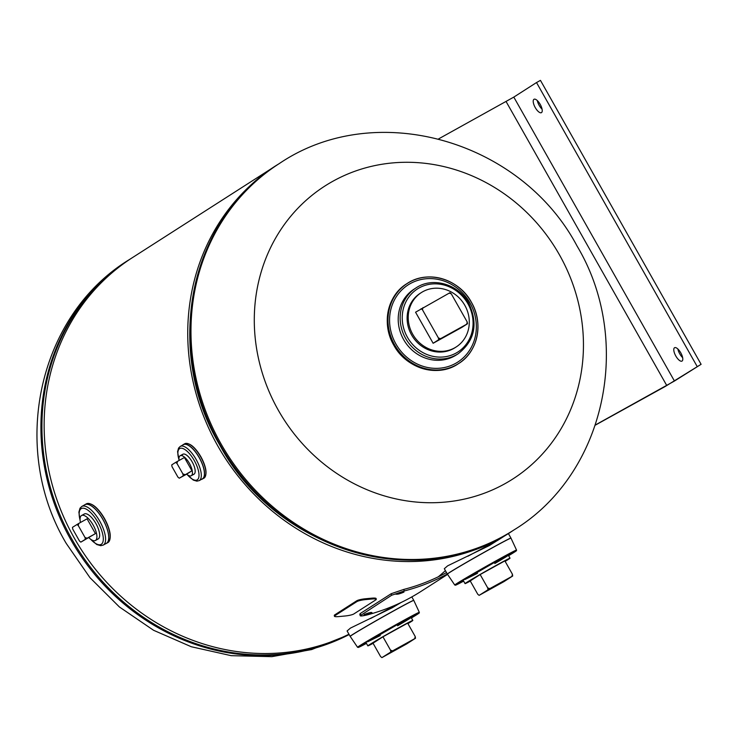<?xml version="1.0" encoding="UTF-8"?>
<svg xmlns="http://www.w3.org/2000/svg" width="738" height="738" viewBox="0 0 738 738"><rect width="100%" height="100%" fill="white"/><g stroke="black" fill="none" stroke-linecap="round" stroke-linejoin="round"><path stroke-width="1.11" d="M348.945 634.219A217.544 200.69 -122.6 0 1 74.972 539.275A217.544 200.69 -122.6 0 1 132.545 257.553L276.141 165.58A217.544 200.69 -122.6 0 1 277.248 164.878M511.895 531.259A217.544 200.69 -122.6 0 1 510.788 531.969L497.624 540.4L467.809 556.258M510.788 531.969A217.544 200.69 -122.6 0 1 224.463 457.006A217.544 200.69 -122.6 0 1 276.141 165.58M399.442 603.278L370.596 618.509M504.543 483.934A174.03 160.552 -122.6 0 1 278.337 410.254A174.03 160.552 -122.6 0 1 333.198 181.078A174.03 160.552 -122.6 0 1 559.404 254.758A174.03 160.552 -122.6 0 1 504.543 483.934M420.798 292.94A32.288 29.788 57.4 0 0 411.573 334.904A32.288 29.788 57.4 0 0 455.614 347.312M411.822 596.913L413.75 600.326A36.549 0.839 -29.5 0 0 393.824 610.723A36.549 0.839 -29.5 0 0 350.135 636.322L347.1 630.962L350.458 628.084L392.173 607.808L401.241 602.42M380.264 635.575L367.801 641.737L397.053 624.818A25.83 0.59 -29.5 0 1 411.149 617.475A25.83 0.59 -29.5 0 1 397.597 625.769M508.381 533.509L510.954 538.076A36.549 0.839 -29.5 0 0 491.028 548.463A36.549 0.839 -29.5 0 0 447.339 574.072L444.313 568.712L447.662 565.825L489.377 545.548L504.22 536.175M477.468 573.325L465.005 579.487L494.266 562.568A25.83 0.59 -29.5 0 1 508.353 555.225A25.83 0.59 -29.5 0 1 494.801 563.518M90.673 503.989A21.753 8.376 61 0 1 104.473 518.528A21.753 8.376 61 0 1 109.98 538.906M84.879 504.746A22.094 8.515 61 0 1 102.868 519.414A22.094 8.515 61 0 1 106.272 543.408M102.868 519.414A22.094 8.515 61 0 1 106.383 543.343L103.246 545.087A22.094 8.515 61 0 0 99.731 521.148A22.094 8.515 61 0 0 81.853 506.416L84.99 504.681A22.094 8.515 61 0 1 102.868 519.414M96.484 539.21A14.28 5.498 -119 0 0 95.875 523.51A14.28 5.498 -119 0 0 83.237 515.262M188.605 443.87A19.308 7.435 61 0 1 200.884 456.785A19.308 7.435 61 0 1 205.773 474.894M192.231 474.322A11.421 4.4 -119 0 0 192.148 461.85A11.421 4.4 -119 0 0 181.899 455.65M412.68 334.194A32.288 29.788 57.4 0 0 456.176 346.961A32.288 29.788 57.4 0 0 464.829 305.347A32.288 29.788 57.4 0 0 421.343 292.58A32.288 29.788 57.4 0 0 412.68 334.194M449.931 292.718L415.559 312.211L433.132 343.271L461.951 327.321L467.495 323.77L467.228 322.017L451.259 293.798L449.931 292.718L449.257 293.143M422.809 308.207L421.463 308.945M421.112 308.659L422.44 309.739L438.409 337.958L438.676 339.72L467.495 323.77M438.676 339.72L433.132 343.271M440.521 338.65L438.409 337.958M467.228 322.017L466.711 324.166M449.138 293.106L451.259 293.798M422.44 309.739L422.957 307.589M407.929 623.628A25.83 0.59 150.5 0 0 412.819 620.437A25.83 0.59 150.5 0 0 398.732 627.78A25.83 0.59 150.5 0 0 367.847 645.879A25.83 0.59 150.5 0 0 373.105 643.333M382.957 636.802L373.013 643.176L380.577 656.543L381.906 657.623L392.634 650.861L390.522 650.178L382.957 636.802L407.653 623.14L415.217 636.507L414.71 638.656L392.634 650.861M381.906 657.623L406.61 643.951L415.494 638.269L415.217 636.507M390.522 650.178L390.789 651.931M414.71 638.656L415.494 638.269M505.143 561.378A25.83 0.59 150.5 0 0 510.023 558.177A25.83 0.59 150.5 0 0 495.936 565.529A25.83 0.59 150.5 0 0 465.06 583.62A25.83 0.59 150.5 0 0 470.309 581.083M480.161 574.551L470.217 580.917L477.781 594.284L479.119 595.363L489.847 588.61L487.726 587.918L480.161 574.551L504.866 560.889L512.43 574.256L511.914 576.406L489.847 588.61M479.119 595.363L503.814 581.701L512.698 576.009L512.43 574.256M487.726 587.918L487.993 589.68M511.914 576.406L512.698 576.009M88.892 537.725A14.28 5.498 -119 0 0 95.396 540.493A14.28 5.498 -119 0 0 93.126 525.022A14.28 5.498 -119 0 0 81.577 515.502A14.28 5.498 -119 0 0 80.46 522.486M78.782 523.417L72.462 527.347L72.739 529.109L79.501 541.055L80.829 542.135L87.139 538.205L85.027 537.522L78.265 525.567L78.782 523.417L87.066 518.832L95.433 533.62L80.829 542.135M77.25 524.746L78.643 523.98M87.139 538.205L95.433 533.62M85.027 537.522L85.294 539.275M76.927 524.487L78.265 525.567M179.076 460.447L177.581 451.702L178.568 448.086L180.293 446.389A19.548 7.528 61 0 1 196.114 459.423A19.548 7.528 61 0 1 199.223 480.604L196.862 481.158L193.264 480.069L186.668 474.156A11.421 4.4 -119 0 0 191.225 475.733A11.421 4.4 -119 0 0 189.408 463.363A11.421 4.4 -119 0 0 180.164 455.752A11.421 4.4 -119 0 0 179.103 460.438M175.653 462.394L171.742 464.894L172.009 466.656L177.932 477.126L179.269 478.206L186.972 473.99L191.945 470.807L184.417 457.495L175.653 462.394L176.982 463.473L177.498 461.324M179.269 478.206L191.945 470.807M185.026 474.635L182.904 473.944L183.181 475.696M182.904 473.944L176.982 463.473M175.93 462.625L177.378 461.822M376.26 599.367L376.131 598.536A6.799 1.125 171 0 0 371.62 598.186L365.273 598.786A6.799 1.125 171 0 0 356.722 600.797L334.655 614.929A6.799 1.125 171 0 0 334.286 615.391L334.415 616.221A6.799 1.125 171 0 0 338.926 616.571L345.264 615.972A6.799 1.125 171 0 0 353.825 613.961L375.882 599.828A6.799 1.125 171 0 0 376.26 599.367A6.799 1.125 171 0 0 371.749 599.016L365.411 599.616A6.799 1.125 171 0 0 356.86 601.627L334.794 615.76A6.799 1.125 171 0 0 334.415 616.221M364.24 614.523C365.033 615.068 367.598 614.431 371.934 612.605C371.168 612.143 368.603 612.789 364.24 614.523L363.991 614.791M396.269 594.016C397.062 594.551 399.636 593.915 403.972 592.088C403.197 591.627 400.633 592.273 396.269 594.016L396.02 594.284M447.606 574.367L421.094 591.35A219.177 202.194 -122.6 0 1 366.712 615.022C361.26 616.276 359.277 616.285 360.744 615.049L360.338 613.49L391.26 593.675L403.787 589.422A217.544 200.69 57.4 0 0 446.508 572.587M445.392 570.622A217.544 200.69 -122.6 0 1 438.271 576.812M391.26 593.675L391.666 595.243L360.199 615.704L359.784 614.145L360.338 613.49M391.666 595.243L404.267 590.972L403.787 589.422M404.267 590.972A219.177 202.194 57.4 0 0 447.311 574.007M535.235 107.554A7.648 2.943 -119 0 0 541.424 112.656A7.648 2.943 -119 0 0 540.207 104.372A7.648 2.943 -119 0 0 534.026 99.27A7.648 2.943 -119 0 0 535.235 107.554M537.301 100.552A7.648 2.943 -119 0 0 539.174 105.377A7.648 2.943 -119 0 0 542.079 109.196M675.805 355.993A7.648 2.943 -119 0 0 681.986 361.094A7.648 2.943 -119 0 0 680.768 352.81A7.648 2.943 -119 0 0 674.587 347.709A7.648 2.943 -119 0 0 675.805 355.993M677.862 348.991A7.648 2.943 -119 0 0 679.735 353.816A7.648 2.943 -119 0 0 682.641 357.635M595.391 425.106L665.159 386.509L701.1 364.314L674.449 381.039L513.805 97.102L438.667 138.864M595.455 424.931L674.449 381.039M701.1 364.314L540.456 80.377L536.517 82.555L697.161 366.491M513.805 97.102L536.517 82.555M349.157 634.597L311.694 649.56L271.861 656.654L231.215 655.676L191.308 646.746L153.587 630.289L119.399 606.959L89.944 577.651L66.245 543.426C9.659 448.815 37.417 315.606 129.316 259.61A217.544 200.69 57.4 0 0 70.977 539.985A217.544 200.69 57.4 0 0 349.139 634.56M349.083 634.459A217.544 200.69 -122.6 0 1 71.992 539.34A217.544 200.69 -122.6 0 1 130.331 258.964L131.438 258.263M279.37 163.513C375.9 98.08 521.305 140.626 577.088 246.086C633.684 340.707 605.916 473.907 514.017 529.902A217.544 200.69 -122.6 0 1 221.031 443.889A217.544 200.69 -122.6 0 1 279.37 163.513L278.355 164.159A217.544 200.69 57.4 0 0 220.016 444.534A217.544 200.69 57.4 0 0 513.011 530.548C420.42 593.832 276.344 551.461 219.638 444.811C162.664 349.074 189.934 217.719 278.355 164.159M467.901 303.742A37.453 34.557 -122.6 0 1 456.093 353.068A37.453 34.557 -122.6 0 1 407.404 337.211A37.453 34.557 -122.6 0 1 419.212 287.885A37.453 34.557 -122.6 0 1 467.901 303.742M458.206 353.733A39.086 36.061 -122.6 0 1 405.559 338.281A39.086 36.061 -122.6 0 1 416.038 287.894L414.092 289.148A39.086 36.061 -122.6 0 0 403.603 339.526A39.086 36.061 -122.6 0 0 456.25 354.987L458.206 353.733C474.811 340.688 478.335 323.871 468.787 303.281C458.612 284.13 432.717 276.51 416.038 287.894M395.909 343.982A45.885 42.334 -122.6 0 1 410.374 283.549A45.885 42.334 -122.6 0 1 470.014 302.986A45.885 42.334 -122.6 0 1 455.549 363.41A45.885 42.334 -122.6 0 1 395.909 343.982M471.361 302.239A47.564 43.874 -122.6 0 1 456.37 364.867A47.564 43.874 -122.6 0 1 394.553 344.729A47.564 43.874 -122.6 0 1 409.544 282.101A47.564 43.874 -122.6 0 1 471.361 302.239M406.601 283.853L407.284 283.41C428.261 269.333 459.553 279.573 471.379 302.229A47.592 43.902 -122.6 0 1 458.612 363.557A47.592 43.902 -122.6 0 1 394.526 344.747A47.592 43.902 -122.6 0 1 407.284 283.41A47.592 43.902 -122.6 0 1 471.379 302.229C483.86 323.207 477.883 351.906 458.612 363.557L457.929 364A47.592 43.902 -122.6 0 1 393.834 345.19A47.592 43.902 -122.6 0 1 406.601 283.853C387.312 295.532 381.334 324.24 393.806 345.209C406.232 368.557 437.735 377.81 457.929 364M413.787 600.418A36.531 0.839 150.5 0 0 393.861 610.806A36.531 0.839 150.5 0 0 350.199 636.405L357.561 647.291A35.479 0.812 -29.5 0 1 399.978 622.429A35.479 0.812 -29.5 0 1 419.322 612.337L413.75 600.326M419.322 612.337L418.926 613.213L411.417 617.955A35.073 0.803 150.5 0 0 400.061 622.9A35.073 0.803 150.5 0 0 363.437 643.942A35.073 0.803 150.5 0 0 366.445 643.388L359.138 647.125L357.561 647.291M511 538.168A36.531 0.839 150.5 0 0 491.065 548.546A36.531 0.839 150.5 0 0 447.403 574.146L454.765 585.031A35.479 0.812 -29.5 0 1 497.181 560.179A35.479 0.812 -29.5 0 1 516.535 550.087L510.954 538.076M516.535 550.087L516.139 550.954L508.62 555.696A35.073 0.803 150.5 0 0 497.264 560.64A35.073 0.803 150.5 0 0 460.65 581.682A35.073 0.803 150.5 0 0 463.649 581.138L456.342 584.874L454.765 585.031M104.279 518.639A22.158 8.533 61 0 1 107.803 542.642C111.927 538.639 110.829 530.604 104.501 518.519C97.73 507.329 91.678 502.449 86.346 503.851A22.158 8.533 61 0 1 104.279 518.639M84.436 504.995A22.158 8.533 61 0 1 84.981 504.608A22.158 8.533 61 0 1 102.914 519.386A22.158 8.533 61 0 1 106.438 543.389A22.158 8.533 61 0 1 105.82 543.657L107.803 542.642M84.538 504.93A22.131 8.524 61 0 1 102.886 519.404A22.131 8.524 61 0 1 105.931 543.592M80.101 520.096A20.461 7.878 61 0 1 83.532 508.205A20.461 7.878 61 0 1 97.886 522.218A20.461 7.878 61 0 1 102.72 542.495A20.461 7.878 61 0 1 90.728 539.303M200.69 456.887A19.714 7.592 61 0 1 203.826 478.242C207.507 474.663 206.539 467.514 200.911 456.776C194.897 446.822 189.509 442.486 184.74 443.741A19.714 7.592 61 0 1 200.69 456.887M182.655 445.079A19.686 7.583 61 0 1 199.297 457.661A19.714 7.592 61 0 1 202.461 478.999A19.714 7.592 61 0 1 201.529 479.322L203.826 478.242M184.74 443.741L182.6 445.115A19.714 7.592 61 0 1 183.375 444.497A19.714 7.592 61 0 1 199.325 457.643A19.686 7.583 61 0 1 201.585 479.294M180.293 446.389L183.411 444.663A19.548 7.528 61 0 1 199.232 457.698A19.548 7.528 61 0 1 202.341 478.879L199.223 480.604M183.079 444.839A19.575 7.546 61 0 1 199.26 457.68A19.575 7.546 61 0 1 202.009 479.054M179.011 459.737A17.924 6.9 61 0 1 181.4 448.197A17.924 6.9 61 0 1 194.26 460.494A17.924 6.9 61 0 1 198.374 478.528A17.924 6.9 61 0 1 187.231 474.599M371.749 599.016L371.62 598.186M334.794 615.76L334.655 614.929M356.86 601.627L356.722 600.797M365.411 599.616L365.273 598.786M506.102 101.558L666.746 385.494M129.316 259.61L130.331 258.964M514.017 529.902L513.011 530.548M84.427 504.995L86.346 503.851M89.999 538.74L96.789 544.543L100.774 545.686L103.246 545.087M80.193 521.01L78.883 512.163L80.027 508.187L81.853 506.416M456.176 346.961L455.069 347.672M421.343 292.58L420.236 293.281M412.819 620.437L411.149 617.475M367.847 645.879L366.177 642.918M510.023 558.177L508.353 555.225M465.06 583.62L463.381 580.668M95.396 540.493L98.145 538.971M81.577 515.502L84.326 513.989M191.225 475.733L193.965 474.22M180.164 455.752L182.913 454.23"/></g></svg>
